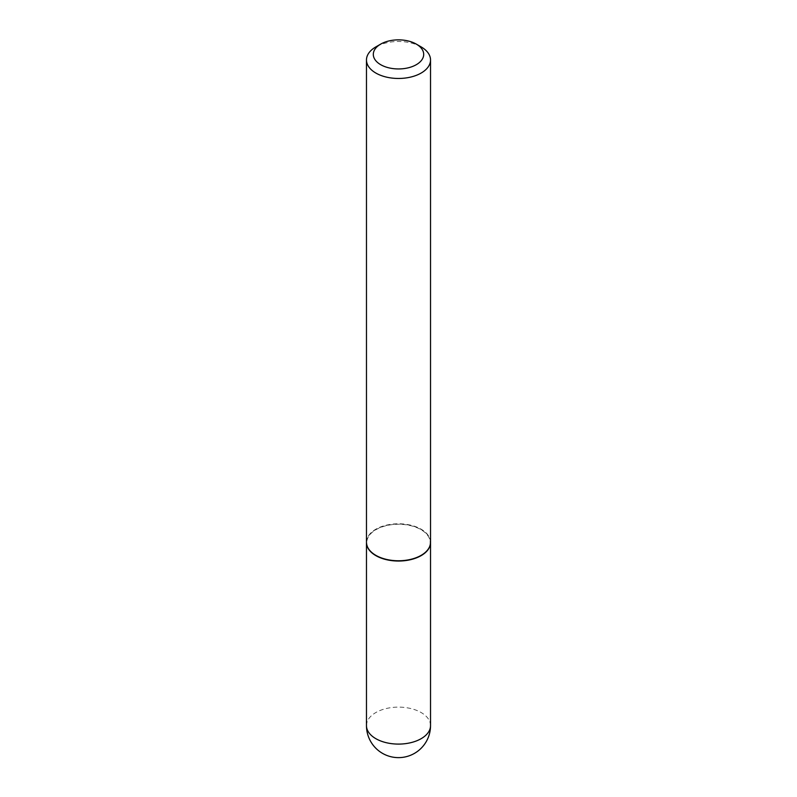 <?xml version="1.0" encoding="UTF-8"?>
<svg xmlns="http://www.w3.org/2000/svg" width="797" height="797" viewBox="0 0 797 797"><rect width="100%" height="100%" fill="white"/><g stroke="black" fill="none" stroke-linecap="round" stroke-linejoin="round"><path stroke-width="0.6" stroke-dasharray="3.98 2.99" d="M430.529 542.408A32.029 18.49 0 0 0 421.145 529.477A32.029 18.49 0 0 0 386.356 525.442A32.029 18.49 0 0 0 366.471 542.408M420.906 555.489A31.691 18.291 0 0 0 420.906 529.616A31.691 18.291 0 0 0 376.094 529.616A31.691 18.291 0 0 0 375.975 555.419M430.529 542.269A32.029 18.49 0 0 0 410.754 525.183A32.029 18.49 0 0 0 375.855 529.198A32.029 18.49 0 0 0 366.471 542.269M421.145 46.903A32.029 18.49 0 0 0 375.855 46.903M430.529 725.609A32.029 18.49 0 0 0 421.145 712.538A32.029 18.49 0 0 0 375.855 712.538A32.029 18.49 0 0 0 366.471 725.609"/><path stroke-width="1.2" d="M366.471 542.408A32.029 18.49 0 0 0 366.471 542.548A32.029 18.49 0 0 0 375.855 555.629A32.029 18.49 0 0 0 410.754 559.633A32.029 18.49 0 0 0 430.529 542.548A32.029 18.49 0 0 0 430.529 542.408M375.975 555.419A31.691 18.291 0 0 0 376.094 555.489A31.691 18.291 0 0 0 420.906 555.489L421.145 555.35A32.029 18.49 0 0 0 430.529 542.269L430.529 59.974A32.029 18.49 0 0 0 421.145 46.903L416.313 44.114A25.195 14.545 0 0 0 380.687 44.114L380.687 44.114A25.195 14.545 0 0 0 380.687 64.687A25.195 14.545 0 0 0 416.313 64.687A25.195 14.545 0 0 0 416.313 44.114M375.855 46.903L380.687 44.114L375.855 46.903A32.029 18.49 0 0 0 366.471 59.974L366.471 542.269A32.029 18.49 0 0 0 375.855 555.35A32.029 18.49 0 0 0 421.145 555.35L420.906 555.489M366.471 59.974A32.029 18.49 0 0 0 386.246 77.06A32.029 18.49 0 0 0 421.145 73.055A32.029 18.49 0 0 0 430.529 59.974M430.529 725.609A32.029 32.029 0 0 1 414.51 753.344A32.029 32.029 0 0 1 366.471 725.609A32.029 18.49 0 0 0 375.855 738.68A32.029 18.49 0 0 0 421.145 738.68A32.029 18.49 0 0 0 430.529 725.609L430.529 542.548M366.471 725.609L366.471 542.548"/></g></svg>
